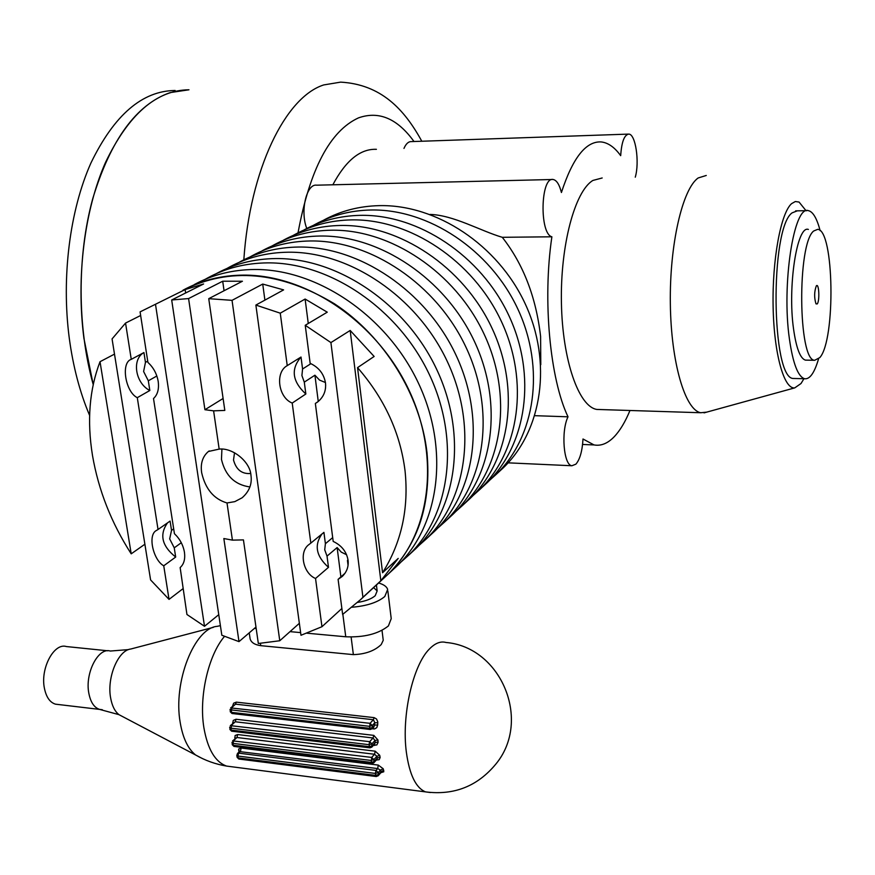<?xml version="1.0" encoding="UTF-8"?>
<svg xmlns="http://www.w3.org/2000/svg" width="875" height="875" viewBox="0 0 875 875"><rect width="100%" height="100%" fill="white"/><g stroke="black" fill="none" stroke-linecap="round" stroke-linejoin="round"><path stroke-width="1.31" d="M629.967 410.484C625.231 421.98 619.927 430.784 614.064 436.898C607.633 443.505 600.95 446.184 594.016 444.927L583.002 438.998C582.302 451.052 579.928 459.441 575.892 464.166L571.889 465.752C563.642 465.259 560.875 431.211 568.017 416.806L534.844 415.68M806.039 210.711L799.061 202.048L795.331 201.523L791.569 203.656C780.773 213.139 772.155 259.623 773.117 306.688C773.97 353.806 784.011 389.484 794.752 387.877L800.997 383.534L803.95 378.722M706.803 412.114L700.766 412.738C685.103 410.047 671.038 362.655 670.337 303.669C669.495 244.716 682.412 188.956 698.173 177.964L706.267 175.47M806.794 210.689L795.627 210.864L797.3 210.842L792.05 212.887C769.759 228.659 771.291 379.334 793.417 378.47L795.397 378.525M540.783 364.678L540.597 336.416C536.047 297.095 523.272 264.064 502.283 237.3C480.605 230.956 453.458 215.053 430.03 214.43M602.186 177.975L592.889 180.447C574.798 191.242 560.219 245.591 561.422 303.002C562.461 360.445 578.791 406.7 596.827 409.434L600.786 409.555M502.283 237.3L551.884 236.797C542.456 300.125 549.97 379.105 568.017 416.806M635.272 177.177C639.745 162.05 635.556 133.809 628.753 134.105C624.302 134.805 621.611 141.991 620.681 155.662C614.567 147.208 608.016 142.625 601.038 141.925C585.856 141.17 572.655 158.025 561.422 192.511C559.377 184.472 556.598 180.13 553.087 179.484C540.531 176.608 539.328 233.866 551.884 236.797M376.414 149.319C360.292 148.673 345.778 160.497 332.85 184.789M403.966 148.411C405.967 143.828 408.384 141.564 411.228 141.608L628.152 134.116M306.786 228.473C299.95 211.488 306.48 183.433 316.684 185.183L552.18 179.506M814.669 360.292L819.82 357.591C835.767 339.894 834.17 229.83 817.698 229.338L813.641 231.033C797.016 243.961 798.12 360.85 814.669 360.292L805.361 360.117C800.177 358.411 796.228 347.998 793.538 328.88C787.467 286.628 797.038 224.897 808.38 229.436M818.508 359.023C814.417 372.958 809.758 379.531 804.541 378.733C797.945 376.578 792.903 363.311 789.414 338.942C781.495 284.506 793.898 204.75 808.434 210.667C812.984 211.695 816.889 218.367 820.159 230.683M817.195 303.953C819.842 301.317 819.044 282.866 816.408 285.786L816.32 285.884C814.209 291.659 814.1 297.653 815.992 303.855L817.195 303.953M341.863 608.497L321.956 626.708L315.536 578.473C303.089 573.453 298.419 551.425 309.345 544.272L310.833 543.102L292.217 403.058C278.283 397.655 274.816 372.258 287.23 365.63L280.262 313.173L305.112 299.042L327.261 312.178L305.233 325.281L310.155 363.322C318.828 367.391 323.936 373.931 325.489 382.933C326.266 390.852 323.564 397.261 317.384 402.161L315.35 403.462L333.189 541.417C341.622 545.442 346.587 551.709 348.064 560.23C348.775 566.497 346.861 571.889 342.311 576.395L338.1 579.359L342.639 614.436L360.664 599.55L388.336 573.989C430.741 533.269 440.705 456.608 408.614 389.386C376.709 322.12 306.983 274.739 243.731 275.122C221.43 275.275 201.173 280.306 182.952 290.227C229.698 266.842 280.153 271.327 334.305 303.702C384.114 336.284 420.514 394.975 427 452.736C431.452 503.202 418.567 543.616 388.336 573.989L397.644 565.392C439.797 524.923 449.794 448.93 418.086 382.408C386.564 315.831 317.494 269.019 254.723 269.489C232.597 269.664 212.472 274.684 194.37 284.539M393.258 569.439L397.644 565.392M227.03 268.428L229.381 267.105C247.144 257.447 266.82 252.481 288.433 252.208C349.716 251.486 416.741 296.592 447.092 361.036C477.63 425.447 467.523 499.341 426.191 539.022L418.677 545.716M239.87 261.877C257.523 252.284 277.069 247.33 298.517 247.034C359.352 246.247 425.764 290.839 455.777 354.648C485.964 418.425 475.825 491.684 434.744 531.125L430.467 535.073M250.042 256.944L252.186 255.741C269.708 246.214 289.111 241.292 310.363 240.964C370.661 240.089 436.341 284.08 465.948 347.156C495.731 410.178 485.581 482.705 444.795 521.85L437.544 528.325M262.238 250.742C279.65 241.27 298.922 236.37 320.02 236.02C379.87 235.08 444.97 278.578 474.25 341.042C503.694 403.462 493.522 475.377 452.988 514.281L448.766 518.175M272.092 245.941L274.039 244.858C291.331 235.463 310.439 230.584 331.362 230.202C390.688 229.184 455.098 272.125 483.984 333.867C513.045 395.566 502.852 466.769 462.612 505.389L455.602 511.656M283.664 240.056C300.869 230.727 319.845 225.859 340.616 225.466C399.514 224.383 463.345 266.864 491.925 328.016C520.669 389.134 510.464 459.747 470.466 498.137L466.298 501.987M293.234 235.397L294.995 234.423C312.058 225.159 330.892 220.314 351.488 219.887C409.883 218.75 473.047 260.673 501.255 321.147C529.627 381.587 519.411 451.5 479.697 489.606L472.927 495.677M304.238 229.819C321.202 220.609 339.916 215.786 360.358 215.348C418.338 214.145 480.955 255.631 508.856 315.547C536.933 375.419 526.706 444.762 487.233 482.65L483.131 486.445M313.512 225.28L315.098 224.405C331.953 215.261 350.514 210.459 370.781 210C428.269 208.731 490.241 249.703 517.803 308.963C545.519 368.178 535.292 436.855 496.103 474.469L489.541 480.342M323.98 219.975C340.736 210.897 359.177 206.117 379.302 205.636C436.384 204.323 497.82 244.869 525.098 303.581C552.53 362.261 542.303 430.391 503.333 467.775L499.286 471.527M400.805 562.209L408.57 555.297C450.406 515.134 460.458 439.939 429.198 374.227C398.125 308.47 329.831 262.303 267.63 262.872C245.7 263.091 225.739 268.089 207.769 277.867L205.198 279.311M216.519 273.514C234.402 263.78 254.253 258.792 276.052 258.552C337.881 257.928 405.661 303.658 436.45 368.889C467.414 434.066 457.341 508.736 415.702 548.712L411.37 552.716M93.188 384.486C77.295 327.589 77.044 255.938 92.717 198.767C110.6 139.803 136.412 104.42 170.144 92.608L188.967 89.786C156.384 90.092 128.559 114.33 105.47 162.509C84.492 210.011 76.037 277.134 83.902 338.22L93.188 384.486M89.622 415.45C79.898 392.547 73.106 366.712 69.245 337.98C61.305 277.134 69.803 210.295 90.945 162.969C114.209 114.975 142.275 90.814 175.142 90.486M181.289 542.741L174.245 547.837L175.678 557.047L163.745 565.797L169.028 599.386L150.588 579.917L112.066 338.92L125.552 323.072L140.656 315.492M156.855 375.998L148.323 380.789L149.833 390.502L137.287 397.666L158.036 529.495L170.089 521.084L171.533 530.37L169.673 538.891L174.245 547.837M218.761 614.666L204.509 626.292L186.944 614.502L180.141 567.558C183.914 564.266 185.347 559.169 184.45 552.267C183.137 544.972 179.802 538.781 174.431 533.706L153.508 398.53C157.609 394.756 159.173 389.058 158.2 381.434C156.822 373.745 153.398 367.413 147.919 362.436L140.088 311.883L185.128 289.581L185.631 292.983M125.552 323.072L131.261 359.352L143.938 352.559L145.458 362.359L143.609 371.503L148.323 380.789M325.5 388.314L325.653 385.066M287.23 365.63L301.011 357.033L302.575 368.988L301.908 375.528L304.292 382.134L314.923 375.2L319.539 380.1L325.434 382.528M348.053 565.294L347.441 560.438L347.988 559.727M310.833 543.102L323.925 532.383L325.402 543.692L324.723 549.806L327.02 556.117L337.127 547.564L341.272 552.125L346.598 554.75M234.522 452.736L233.516 460.02C236.184 469.711 241.894 474.195 250.633 473.495M250.961 475.344C252.197 484.072 249.244 491.553 242.091 497.809L234.795 501.637L227.008 502.961C213.839 499.067 205.395 489.005 201.677 472.773C200.309 463.641 202.552 456.553 208.381 451.5L219.166 449.105C232.816 447.519 250.25 461.902 250.961 475.344M221.911 449.148L221.473 459.441C225.323 475.661 234.806 484.827 249.911 486.948M405.048 470.848C400.302 432.95 384.464 398.552 357.547 367.631L382.561 572.742C401.45 542.598 408.942 508.638 405.048 470.848M144.878 544.228L131.206 553.831C111.398 523.009 98.492 490.252 92.509 455.558C86.866 420.82 89.37 389.539 100.023 361.703L114.494 354.123M255.97 627.08L238.995 641.627L221.834 635.25L171.686 299.983L203.602 283.97L185.128 289.581M171.686 299.983L188.584 298.561L222.709 281.214L224.055 290.741M299.348 623.317L279.77 640.752L232.039 300.344L208.742 298.67L242.43 281.236L222.709 281.214M232.039 300.344L262.73 284.069L264.895 300.125M280.262 313.173L255.872 305.069L283.609 289.888L262.73 284.069M330.914 342.584L350.186 330.455L380.833 580.77L362.928 597.308L330.914 342.584L305.233 325.281M357.547 367.631L374.139 356.464L350.186 330.455M315.35 403.462L318.259 401.483L314.923 375.2M302.575 368.988L310.931 363.661M305.112 299.042L308.262 323.488M337.127 547.564L340.9 576.888M327.02 556.117L328.497 567.339L315.536 578.473M382.561 572.742L398.202 558.414L380.833 580.77M360.664 599.55L362.928 597.308M255.872 305.069L300.989 635.272L321.956 626.708M238.995 641.627L223.847 538.541L232.422 540.127L243.436 539.897L258.333 643.486L279.77 640.752M182.952 588.722L169.028 599.386M338.1 579.359L345.034 573.245M325.402 543.692L332.697 537.611M304.292 382.134L305.845 393.991L292.217 403.058M208.742 298.67L224.82 410.419L213.598 410.845L204.925 409.719L223.103 398.486M322 533.947C313.961 545.136 316.127 556.27 328.497 567.339M301.011 357.033C290.62 369.108 292.228 381.434 305.845 393.991M171.533 530.37L173.677 528.85M155.498 304.347L204.509 626.292M145.458 362.359L147.722 361.134M100.023 361.703L131.206 553.831M188.584 298.561L204.925 409.719M143.938 352.559C131.523 359.264 135.341 383.25 149.833 390.502M131.261 359.352C120.63 362.458 125.344 391.978 137.287 397.666M167.497 522.889C159.184 534.68 161.919 546.066 175.678 557.047M158.036 529.495L156.603 530.381C147.284 534.581 153.245 560.186 163.745 565.797M232.422 540.127L227.008 502.961M219.166 449.105L213.598 410.845M357.623 602.405C365.63 601.158 371.492 598.927 375.211 595.711L377.158 590.953L373.614 587.573M352.067 607.228C366.866 605.97 377.781 602.383 384.803 596.488L387.669 589.433C386.772 586.622 383.742 584.478 378.591 582.991M306.906 633.194L345.756 636.781C364.12 637.536 378.328 633.927 388.402 625.942L391.223 618.658L387.855 590.964M254.494 628.348L256.178 628.502M290.019 631.63L300.628 632.614M234.948 738.631L235.091 735.536L237.672 734.541L375.222 751.188L379.739 755.322L380.133 757.509L379.192 759.675L376.316 760.036M241.117 748.037L240.472 751.373L238.634 753.145L376.031 770.438L377.694 768.567L239.466 751.581L238.569 749.12L241.117 748.037L378.284 765.1L383.206 768.742L380.45 770.12L377.694 768.567L378.284 765.1M383.206 768.742L383.797 771.761L380.887 772.702M249.911 637.492L250.13 638.936C251.267 642.578 254.811 644.82 260.761 645.663L353.369 654.631C365.367 654.216 374.664 650.847 381.238 644.525L383.239 640.292L382.014 630.35M232.531 706.202L233.625 703.205L236.316 702.144L374.117 717.631L376.512 718.966L377.727 721.689L377.77 722.706L374.85 722.739L373.395 719.731L374.117 717.631M377.694 724.97L376.797 727.628L374.588 728.941L372.159 728.777L373.997 726.797L374.85 722.739L372.258 725.517L372.509 727.497L374.762 725.069L377.694 724.97L377.77 722.706M232.684 723.417L233.275 720.42L236.031 719.25L373.8 735.372L377.923 739.955L378.066 742.438L376.841 744.92L373.428 745.347M58.166 704.495L55.464 704.167C49.886 702.428 46.2 697.091 44.395 688.166C40.228 668.281 54.097 642.534 66.358 646.548L107.778 650.792M236.316 702.144L235.528 704.156L230.661 707.908L370.037 723.319L373.395 719.731L235.528 704.156L231.809 707.558L231.328 712.348L369.6 728.284L370.037 723.319L372.258 725.517L369.348 726.305L229.983 709.767M374.631 744.023L375.134 742.58L378.055 741.978M236.031 719.25L235.233 721.766L230.311 725.627L369.677 741.672L373.078 737.986L235.233 721.766L231.47 725.266L230.989 730.067L369.228 746.659L372.148 745.85L375.134 742.58L374.992 740.502L373.078 737.986L373.8 735.372M369.994 747.841L368.977 744.68L369.677 741.672L371.897 743.881L374.992 740.502L377.923 739.955M232.63 722.816L233.209 722.936M381.238 772.286L380.45 770.12L378.23 772.625L378.481 774.572L381.03 771.684L383.764 770.273M377.038 759.227L377.234 758.144L380.078 757.105M379.739 755.322L376.873 756.306L373.898 759.62L374.15 761.578L377.234 758.144L376.873 756.306L374.544 754.261L236.928 737.505L232.597 740.852L371.689 757.422L374.544 754.261L375.222 751.188M234.73 737.647L235.605 738.008M413.995 141.52C397.403 118.552 378.908 110.666 358.498 117.873C329.963 130.966 309.805 169.28 298.036 232.816M243.83 259.809C249.955 168.995 285.48 97.037 323.739 84.93L340.648 82.13C380.8 84.416 404.141 108.883 421.805 141.247M342.847 614.294L345.756 636.781M430.412 792.531L425.534 791.886C415.855 787.916 409.456 774.67 406.35 752.15C401.428 715.422 412.989 665.142 429.384 649.031C435.061 643.169 440.606 640.992 446.009 642.48C500.828 647.019 531.891 720.191 496.037 763.853C477.673 786.198 454.169 795.55 425.534 791.886L226.603 766.084C215.228 762.027 207.659 749.262 203.908 727.803C198.745 696.784 208.337 655.167 224.503 636.398M232.422 766.839L226.603 766.084C215.512 764.225 205.144 760.506 195.508 754.917C187.928 748.781 182.82 737.986 180.206 722.553C172.889 682.052 194.513 627.9 217.219 626.336L220.402 625.647M239.17 751.866L238.656 750.652M122.467 716.505L118.956 714.656C114.822 711.386 112.055 705.841 110.644 698.009C106.695 677.556 118.169 650.202 130.78 649.02L213.314 627.364M102.309 709.723L99.63 709.406C94.194 707.667 90.595 702.286 88.834 693.252C84.787 673.138 98.339 647.03 110.305 651.044L128.581 649.6M201.786 758.242L118.956 714.656L99.63 709.406L55.464 704.167M260.422 643.344L260.761 645.663M351.116 637.044L353.369 654.631M372.509 727.497L372.148 728.777L370.213 729.477L369.6 728.284L372.509 727.497M230.267 709.264L230.267 711.681M373.702 728.952L373.373 727.475M370.366 729.488L232.017 713.508L230.289 711.812L232.192 713.519M374.5 745.467L374.205 744.494M229.644 727.475L230.705 728.164L368.977 744.68L371.897 743.881L371.798 747.119L374.697 743.958M229.928 726.961L229.95 729.52L231.656 731.205L369.841 747.83L371.798 747.119M231.842 731.227L229.928 729.378M376.031 770.438L378.23 772.625L375.342 773.434L376.031 770.438M376.327 776.541L375.342 773.434L237.88 756.033L238.164 757.914L375.594 775.381L378.481 774.572L378.153 775.797L381.183 772.362M237.103 754.797L237.464 753.495L238.634 753.145L237.88 756.033L236.819 755.322M238.984 759.041L237.103 757.203M371.995 763.558L371.241 762.387L374.15 761.578L373.811 762.825L377.081 759.194M371.689 757.422L373.898 759.62L370.989 760.43L232.991 743.389L233.275 745.292L371.241 762.387L371.689 757.422M237.672 734.541L236.928 737.505L233.756 740.502L232.991 743.389L231.941 742.7M232.214 742.175L232.247 744.723L234.117 746.43M232.225 744.592L233.942 746.408L371.831 763.536L373.811 762.825M794.752 387.877L704.036 412.869M700.766 412.738L596.827 409.434M594.016 444.927L582.586 444.467M571.889 465.752L508.145 462.842M804.541 378.733L793.417 378.47M426.191 539.022L434.744 531.125M444.795 521.85L452.988 514.281M462.612 505.389L470.466 498.137M479.697 489.606L487.233 482.65M496.103 474.469L503.333 467.775M408.57 555.297L415.702 548.712M376.425 584.981L377.158 590.953M209.267 450.92L208.381 451.5M310.089 543.659L309.345 544.272M157.15 529.998L156.603 530.381M249.244 632.844L250.13 638.936M239.466 751.57L237.464 753.495L236.841 755.464L237.125 757.345L238.809 759.019L376.173 776.519L378.153 775.797"/></g></svg>
